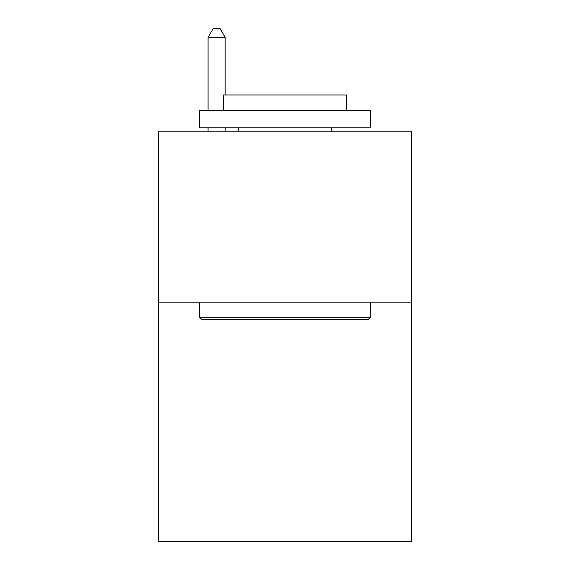 <?xml version="1.0" encoding="UTF-8"?>
<svg xmlns="http://www.w3.org/2000/svg" width="570" height="570" viewBox="0 0 570 570"><rect width="100%" height="100%" fill="white"/><g stroke="black" fill="none" stroke-linecap="round" stroke-linejoin="round"><path stroke-width="0.85" d="M411.504 302.164L411.504 541.5L158.496 541.5L158.496 131.207L411.504 131.207L411.504 302.164L158.496 302.164M201.573 319.257L199.521 317.205L370.479 317.205L368.427 319.257L201.573 319.257M370.479 110.694L370.479 127.787L199.521 127.787L199.521 110.694L370.479 110.694M223.454 110.694L223.454 94.969L346.546 94.969L346.546 110.694M370.479 302.164L370.479 317.205M199.521 302.164L199.521 317.205M331.498 127.787L331.498 131.207M238.502 127.787L238.502 131.207M225.164 94.969L225.164 37.392L208.071 37.392L208.071 110.694M208.071 127.787L208.071 131.207M225.164 127.787L225.164 131.207M208.071 37.392L213.201 28.5L220.034 28.5L225.164 37.392"/></g></svg>

